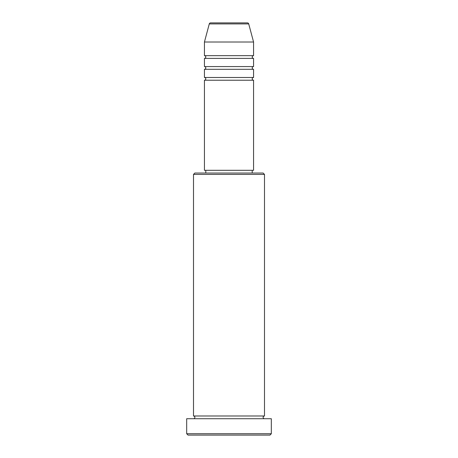 <?xml version="1.0" encoding="UTF-8"?>
<svg xmlns="http://www.w3.org/2000/svg" width="458" height="458" viewBox="0 0 458 458"><rect width="100%" height="100%" fill="white"/><g stroke="black" fill="none" stroke-linecap="round" stroke-linejoin="round"><path stroke-width="0.69" d="M248.717 23.913L209.283 23.913A1.363 1.363 0 0 1 210.6 22.9L247.4 22.9A1.363 1.363 0 0 1 248.717 23.913L253.566 42.01L204.434 42.01L204.434 55.658A1.363 1.363 0 0 1 205.797 57.021A1.363 1.363 0 0 1 204.434 58.389L204.434 66.576A1.363 1.363 0 0 1 205.797 67.944A1.363 1.363 0 0 1 204.434 69.307L204.434 77.494A1.363 1.363 0 0 1 205.797 78.862A1.363 1.363 0 0 1 204.434 80.224L204.434 170.307L253.566 170.307L253.566 80.224L204.434 80.224M253.566 42.01L253.566 55.658A1.363 1.363 0 0 0 252.203 57.021A1.363 1.363 0 0 0 253.566 58.389L253.566 66.576A1.363 1.363 0 0 0 252.203 67.944A1.363 1.363 0 0 0 253.566 69.307L253.566 77.494A1.363 1.363 0 0 0 252.203 78.862A1.363 1.363 0 0 0 253.566 80.224M193.511 174.406L194.879 173.038L263.121 173.038L264.489 174.406L193.511 174.406L193.511 415.99A1.363 1.363 0 0 1 194.879 417.358A1.363 1.363 0 0 1 193.511 418.721M269.945 435.1L188.055 435.1L186.687 433.737L271.313 433.737L269.945 435.1M264.489 174.406L264.489 415.99A1.363 1.363 0 0 0 263.121 417.358A1.363 1.363 0 0 0 264.489 418.721M253.566 69.307L204.434 69.307M253.566 77.494L204.434 77.494M205.797 170.307L205.797 173.038M252.203 170.307L252.203 173.038M264.489 415.99L193.511 415.99M271.313 433.737L271.313 418.721L186.687 418.721L186.687 433.737M209.283 23.913L204.434 42.01M253.566 55.658L204.434 55.658M253.566 58.389L204.434 58.389M253.566 66.576L204.434 66.576"/></g></svg>
